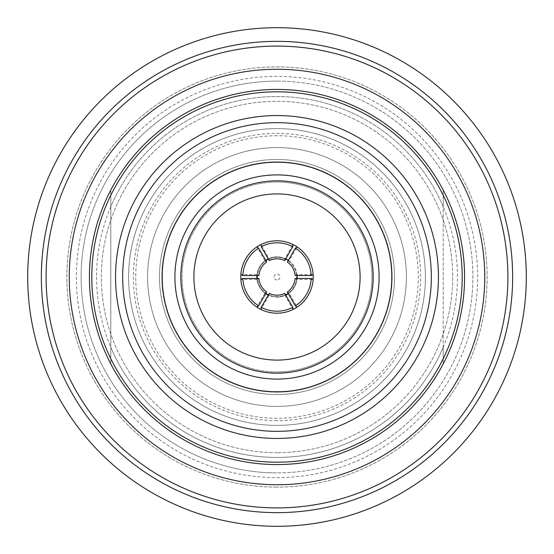 <?xml version="1.0" encoding="UTF-8"?>
<svg xmlns="http://www.w3.org/2000/svg" width="554" height="554" viewBox="0 0 554 554"><rect width="100%" height="100%" fill="white"/><g stroke="black" fill="none" stroke-linecap="round" stroke-linejoin="round"><path stroke-width="0.42" stroke-dasharray="2.77 2.08" d="M443.2 363.943A187.571 187.571 0 0 1 110.8 363.943L110.8 190.057A187.571 187.571 0 0 1 443.2 190.057L443.2 206.725A180.445 180.445 0 0 0 110.8 206.725L110.8 347.275A180.445 180.445 0 0 0 443.2 347.275L443.2 363.943A187.571 187.571 0 0 1 110.8 363.943L110.8 190.057A187.571 187.571 0 0 1 443.2 190.057L443.2 363.943A187.571 187.571 0 0 0 277 89.429A187.571 187.571 0 0 0 110.8 190.057L110.8 363.943A187.571 187.571 0 0 0 443.2 363.943L443.2 347.275A180.445 180.445 0 0 1 110.8 347.275L110.8 363.943A187.571 187.571 0 0 1 110.8 190.057L110.8 206.725A180.445 180.445 0 0 1 443.2 206.725L443.2 363.943M277 420.645A143.645 143.645 0 0 1 133.355 277A143.645 143.645 0 0 1 277 133.355A143.645 143.645 0 0 1 420.645 277A143.645 143.645 0 0 1 277 420.645M277 425.396A148.396 148.396 0 0 1 128.604 277A148.396 148.396 0 0 1 277 128.604A148.396 148.396 0 0 1 425.396 277A148.396 148.396 0 0 1 277 425.396A148.396 148.396 0 0 1 128.604 277A148.396 148.396 0 0 1 277 128.604A148.396 148.396 0 0 0 128.604 277A148.396 148.396 0 0 0 277 425.396A148.396 148.396 0 0 0 425.396 277A148.396 148.396 0 0 0 277 128.604A148.396 148.396 0 0 0 128.604 277A148.396 148.396 0 0 0 277 425.396A148.396 148.396 0 0 1 128.604 277A148.396 148.396 0 0 1 277 128.604A148.396 148.396 0 0 1 425.396 277A148.396 148.396 0 0 1 277 425.396A148.396 148.396 0 0 0 425.396 277A148.396 148.396 0 0 0 277 128.604A148.396 148.396 0 0 1 425.396 277A148.396 148.396 0 0 1 277 425.396A148.396 148.396 0 0 1 128.604 277A148.396 148.396 0 0 1 277 128.604A148.396 148.396 0 0 1 425.396 277A148.396 148.396 0 0 1 277 425.396M46.1 277A230.9 230.9 0 0 1 277 46.1A230.9 230.9 0 0 1 507.9 277A230.9 230.9 0 0 1 277 507.9A230.9 230.9 0 0 1 46.1 277M41.349 277A235.651 235.651 0 0 1 277 41.349A235.651 235.651 0 0 1 512.651 277A235.651 235.651 0 0 1 277 512.651A235.651 235.651 0 0 1 41.349 277M277 76.376A200.624 200.624 0 0 0 76.376 277A200.624 200.624 0 0 0 277 477.624A200.624 200.624 0 0 0 477.624 277A200.624 200.624 0 0 0 277 76.376M277 81.119A195.881 195.881 0 0 0 81.119 277A195.881 195.881 0 0 0 277 472.881A195.881 195.881 0 0 1 81.119 277A195.881 195.881 0 0 1 277 81.119A195.881 195.881 0 0 1 472.881 277A195.881 195.881 0 0 1 277 472.881A195.881 195.881 0 0 0 472.881 277A195.881 195.881 0 0 0 277 81.119M277 279.971A2.971 2.971 0 0 1 274.029 277A2.971 2.971 0 0 1 277 274.029A2.971 2.971 0 0 1 279.971 277A2.971 2.971 0 0 1 277 279.971M277 296.591A19.591 19.591 0 0 1 257.409 277A19.591 19.591 0 0 1 277 257.409A19.591 19.591 0 0 1 296.591 277A19.591 19.591 0 0 1 277 296.591A19.591 19.591 0 0 0 296.591 277A19.591 19.591 0 0 0 277 257.409A19.591 19.591 0 0 0 257.409 277A19.591 19.591 0 0 0 277 296.591M277 240.789A36.211 36.211 0 0 0 240.789 277A36.211 36.211 0 0 0 277 313.211A36.211 36.211 0 0 1 240.789 277A36.211 36.211 0 0 1 277 240.789A36.211 36.211 0 0 1 313.211 277A36.211 36.211 0 0 1 277 313.211A36.211 36.211 0 0 0 313.211 277A36.211 36.211 0 0 0 256.876 246.897L264.923 260.83A20.179 20.179 0 0 0 256.959 274.625L240.872 274.625A36.211 36.211 0 0 0 240.872 279.375L256.959 279.375A20.179 20.179 0 0 0 264.923 293.17L256.876 307.103A36.211 36.211 0 0 0 260.989 309.478L269.036 295.545A20.179 20.179 0 0 0 277 297.179A20.179 20.179 0 0 1 256.821 277A20.179 20.179 0 0 1 277 256.821A20.179 20.179 0 0 1 297.179 277A20.179 20.179 0 0 1 277 297.179A20.179 20.179 0 0 0 284.964 295.545L293.011 309.478M277 371.969A94.969 94.969 0 0 0 371.969 277A94.969 94.969 0 0 0 277 182.031A94.969 94.969 0 0 1 371.969 277A94.969 94.969 0 0 1 277 371.969A94.969 94.969 0 0 1 182.031 277A94.969 94.969 0 0 1 277 182.031A94.969 94.969 0 0 0 182.031 277A94.969 94.969 0 0 0 277 371.969M277 360.1A83.1 83.1 0 0 1 193.9 277A83.1 83.1 0 0 1 277 193.9A83.1 83.1 0 0 1 360.1 277A83.1 83.1 0 0 1 277 360.1A83.1 83.1 0 0 0 360.1 277A83.1 83.1 0 0 0 277 193.9A83.1 83.1 0 0 0 193.9 277A83.1 83.1 0 0 0 277 360.1A83.1 83.1 0 0 1 193.9 277A83.1 83.1 0 0 1 277 193.9A83.1 83.1 0 0 1 360.1 277A83.1 83.1 0 0 1 277 360.1M277 487.125A210.125 210.125 0 0 1 66.875 277A210.125 210.125 0 0 1 277 66.875A210.125 210.125 0 0 1 487.125 277A210.125 210.125 0 0 1 277 487.125A210.125 210.125 0 0 0 487.125 277A210.125 210.125 0 0 0 277 66.875A210.125 210.125 0 0 0 66.875 277A210.125 210.125 0 0 0 277 487.125M277 452.694A175.694 175.694 0 0 1 101.306 277A175.694 175.694 0 0 1 277 101.306A175.694 175.694 0 0 1 452.694 277A175.694 175.694 0 0 1 277 452.694A175.694 175.694 0 0 0 452.694 277A175.694 175.694 0 0 0 277 101.306A175.694 175.694 0 0 0 101.306 277A175.694 175.694 0 0 0 277 452.694M277 41.349A235.651 235.651 0 0 1 512.651 277A235.651 235.651 0 0 1 277 512.651A235.651 235.651 0 0 1 41.349 277A235.651 235.651 0 0 1 277 41.349A235.651 235.651 0 0 0 41.349 277A235.651 235.651 0 0 0 277 512.651A235.651 235.651 0 0 0 512.651 277A235.651 235.651 0 0 0 277 41.349M277 27.7A249.3 249.3 0 0 0 27.7 277A249.3 249.3 0 0 0 277 526.3A249.3 249.3 0 0 0 526.3 277A249.3 249.3 0 0 0 277 27.7M277 484.75A207.75 207.75 0 0 0 484.75 277A207.75 207.75 0 0 0 277 69.25A207.75 207.75 0 0 0 69.25 277A207.75 207.75 0 0 0 277 484.75M277 392.156A115.156 115.156 0 0 1 161.844 277A115.156 115.156 0 0 1 277 161.844A115.156 115.156 0 0 1 392.156 277A115.156 115.156 0 0 1 277 392.156A115.156 115.156 0 0 1 161.844 277A115.156 115.156 0 0 1 277 161.844A115.156 115.156 0 0 1 392.156 277A115.156 115.156 0 0 1 277 392.156M277 394.524A117.524 117.524 0 0 1 159.476 277A117.524 117.524 0 0 1 277 159.476A117.524 117.524 0 0 1 394.524 277A117.524 117.524 0 0 1 277 394.524A117.524 117.524 0 0 0 394.524 277A117.524 117.524 0 0 0 277 159.476A117.524 117.524 0 0 1 394.524 277A117.524 117.524 0 0 1 277 394.524A117.524 117.524 0 0 1 159.476 277A117.524 117.524 0 0 1 277 159.476A117.524 117.524 0 0 0 159.476 277A117.524 117.524 0 0 0 277 394.524A117.524 117.524 0 0 1 159.476 277A117.524 117.524 0 0 1 277 159.476A117.524 117.524 0 0 1 394.524 277A117.524 117.524 0 0 1 277 394.524A117.524 117.524 0 0 0 394.524 277A117.524 117.524 0 0 0 277 159.476A117.524 117.524 0 0 0 159.476 277A117.524 117.524 0 0 0 277 394.524A117.524 117.524 0 0 1 159.476 277A117.524 117.524 0 0 1 277 159.476A117.524 117.524 0 0 1 394.524 277A117.524 117.524 0 0 1 277 394.524A117.524 117.524 0 0 0 394.524 277A117.524 117.524 0 0 0 277 159.476A117.524 117.524 0 0 0 159.476 277A117.524 117.524 0 0 0 277 394.524A117.524 117.524 0 0 1 159.476 277A117.524 117.524 0 0 1 277 159.476A117.524 117.524 0 0 1 394.524 277A117.524 117.524 0 0 1 277 394.524M277 406.401A129.401 129.401 0 0 1 147.599 277A129.401 129.401 0 0 1 277 147.599A129.401 129.401 0 0 1 406.401 277A129.401 129.401 0 0 1 277 406.401A129.401 129.401 0 0 0 406.401 277A129.401 129.401 0 0 0 277 147.599A129.401 129.401 0 0 0 147.599 277A129.401 129.401 0 0 0 277 406.401A129.401 129.401 0 0 1 147.599 277A129.401 129.401 0 0 1 277 147.599A129.401 129.401 0 0 1 406.401 277A129.401 129.401 0 0 1 277 406.401A129.401 129.401 0 0 0 406.401 277A129.401 129.401 0 0 0 277 147.599A129.401 129.401 0 0 0 147.599 277A129.401 129.401 0 0 0 277 406.401M277 135.73A141.27 141.27 0 0 0 135.73 277A141.27 141.27 0 0 0 277 418.27A141.27 141.27 0 0 0 418.27 277A141.27 141.27 0 0 0 277 135.73M269.237 293.419L269.036 295.545A20.179 20.179 0 0 1 268.219 295.171M96.555 277A180.445 180.445 0 0 0 277 457.445A180.445 180.445 0 0 0 457.445 277A180.445 180.445 0 0 0 277 96.555A180.445 180.445 0 0 0 96.555 277M285.781 295.171A20.179 20.179 0 0 1 284.964 295.545L284.763 293.419M265.65 293.689A20.179 20.179 0 0 1 264.923 293.17L266.661 291.937M258.898 278.482L256.959 279.375A20.179 20.179 0 0 1 256.876 278.482M258.898 275.518L256.959 274.625A20.179 20.179 0 0 0 256.876 275.518M284.763 260.581L284.964 258.455L293.011 244.522A36.211 36.211 0 0 1 297.124 246.897L289.077 260.83A20.179 20.179 0 0 0 288.35 260.311M266.661 262.063L264.923 260.83A20.179 20.179 0 0 1 265.65 260.311M285.781 258.829A20.179 20.179 0 0 0 269.036 258.455L260.989 244.522M269.237 260.581L269.036 258.455A20.179 20.179 0 0 0 268.219 258.829M295.102 278.482L297.041 279.375L313.128 279.375M295.102 275.518L297.041 274.625L313.128 274.625A36.211 36.211 0 0 1 297.124 307.103L289.077 293.17L287.339 291.937M288.35 293.689A20.179 20.179 0 0 0 297.124 278.482M297.124 275.518A20.179 20.179 0 0 0 289.077 260.83L287.339 262.063M277 115.551A161.449 161.449 0 0 1 438.449 277A161.449 161.449 0 0 1 277 438.449A161.449 161.449 0 0 1 115.551 277A161.449 161.449 0 0 1 277 115.551A161.449 161.449 0 0 0 115.551 277A161.449 161.449 0 0 0 277 438.449A161.449 161.449 0 0 0 438.449 277A161.449 161.449 0 0 0 277 115.551A161.449 161.449 0 0 1 438.449 277A161.449 161.449 0 0 1 277 438.449A161.449 161.449 0 0 1 115.551 277A161.449 161.449 0 0 1 277 115.551M277 91.805A185.195 185.195 0 0 1 462.195 277A185.195 185.195 0 0 1 277 462.195A185.195 185.195 0 0 1 91.805 277A185.195 185.195 0 0 1 277 91.805"/><path stroke-width="0.83" d="M277 507.9A230.9 230.9 0 0 1 46.1 277A230.9 230.9 0 0 1 277 46.1A230.9 230.9 0 0 1 507.9 277A230.9 230.9 0 0 1 277 507.9M277 512.651A235.651 235.651 0 0 1 41.349 277A235.651 235.651 0 0 1 277 41.349A235.651 235.651 0 0 1 512.651 277A235.651 235.651 0 0 1 277 512.651M277 27.7A249.3 249.3 0 0 1 526.3 277A249.3 249.3 0 0 1 277 526.3A249.3 249.3 0 0 1 27.7 277A249.3 249.3 0 0 1 277 27.7M277 484.75A207.75 207.75 0 0 0 484.75 277A207.75 207.75 0 0 0 277 69.25A207.75 207.75 0 0 0 69.25 277A207.75 207.75 0 0 0 277 484.75M122.669 277A154.331 154.331 0 0 0 277 431.331A154.331 154.331 0 0 0 431.331 277A154.331 154.331 0 0 0 277 122.669A154.331 154.331 0 0 0 122.669 277M115.551 277A161.449 161.449 0 0 0 277 438.449A161.449 161.449 0 0 0 438.449 277A161.449 161.449 0 0 0 277 115.551A161.449 161.449 0 0 0 115.551 277M277 391.796A114.796 114.796 0 0 1 162.204 277A114.796 114.796 0 0 1 277 162.204A114.796 114.796 0 0 1 391.796 277A114.796 114.796 0 0 1 277 391.796M277 379.095A102.095 102.095 0 0 1 174.905 277A102.095 102.095 0 0 1 277 174.905A102.095 102.095 0 0 1 379.095 277A102.095 102.095 0 0 1 277 379.095M261.204 307.325A34.189 34.189 0 0 0 292.796 307.325L284.763 293.419A18.164 18.164 0 0 1 269.237 293.419L261.204 307.325L260.989 309.478A36.211 36.211 0 0 0 313.128 279.375L311.154 278.482L295.102 278.482A18.164 18.164 0 0 1 287.339 291.937L295.365 305.843A34.189 34.189 0 0 0 311.154 278.482M292.796 307.325L293.011 309.478A36.211 36.211 0 0 1 256.876 307.103L258.635 305.843L266.661 291.937A18.164 18.164 0 0 1 258.898 278.482L242.846 278.482L240.872 279.375A36.211 36.211 0 0 0 256.876 307.103A36.211 36.211 0 0 1 240.872 274.625L242.846 275.518L258.898 275.518A18.164 18.164 0 0 1 266.661 262.063L258.635 248.157L256.876 246.897A36.211 36.211 0 0 0 240.872 274.625A36.211 36.211 0 0 1 260.989 244.522L261.204 246.675L269.237 260.581A18.164 18.164 0 0 1 284.763 260.581L292.796 246.675L293.011 244.522A36.211 36.211 0 0 0 277 240.789A36.211 36.211 0 0 1 313.128 274.625A36.211 36.211 0 0 0 297.124 246.897L295.365 248.157L287.339 262.063A18.164 18.164 0 0 1 295.102 275.518L311.154 275.518L313.128 274.625A36.211 36.211 0 0 1 313.128 279.375M89.429 277A187.571 187.571 0 0 0 277 464.571A187.571 187.571 0 0 0 464.571 277A187.571 187.571 0 0 0 277 89.429A187.571 187.571 0 0 0 89.429 277M256.876 275.518A20.179 20.179 0 0 0 256.876 278.482M268.219 258.829A20.179 20.179 0 0 0 265.65 260.311M297.124 278.482A20.179 20.179 0 0 0 297.124 275.518M293.011 309.478A36.211 36.211 0 0 0 297.124 307.103L295.365 305.843M242.846 278.482A34.189 34.189 0 0 0 258.635 305.843M258.635 248.157A34.189 34.189 0 0 0 242.846 275.518M292.796 246.675A34.189 34.189 0 0 0 261.204 246.675M277 240.789A36.211 36.211 0 0 0 260.989 244.522M311.154 275.518A34.189 34.189 0 0 0 295.365 248.157M285.781 295.171A20.179 20.179 0 0 0 288.35 293.689M288.35 260.311A20.179 20.179 0 0 0 285.781 258.829M265.65 293.689A20.179 20.179 0 0 0 268.219 295.171M277 193.9A83.1 83.1 0 0 0 193.9 277A83.1 83.1 0 0 0 277 360.1A83.1 83.1 0 0 0 360.1 277A83.1 83.1 0 0 0 277 193.9M277 180.839A96.161 96.161 0 0 1 373.161 277A96.161 96.161 0 0 1 277 373.161A96.161 96.161 0 0 1 180.839 277A96.161 96.161 0 0 1 277 180.839M277 91.805A185.195 185.195 0 0 0 91.805 277A185.195 185.195 0 0 0 277 462.195A185.195 185.195 0 0 0 462.195 277A185.195 185.195 0 0 0 277 91.805"/></g></svg>
